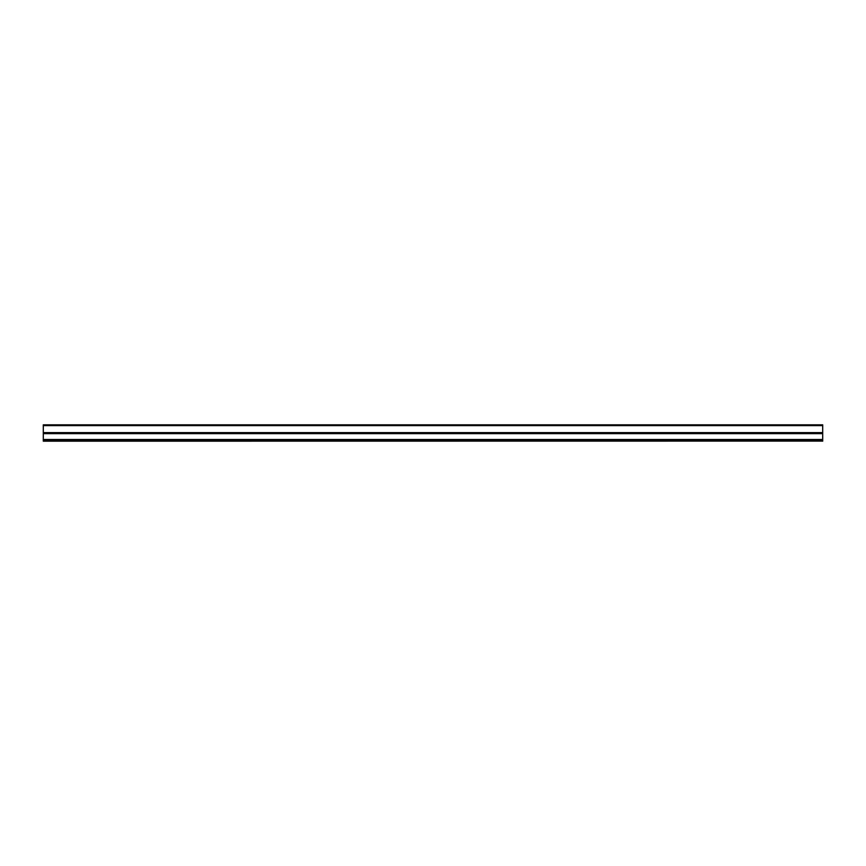 <?xml version="1.0" encoding="UTF-8"?>
<svg xmlns="http://www.w3.org/2000/svg" width="866" height="866" viewBox="0 0 866 866"><rect width="100%" height="100%" fill="white"/><g stroke="black" fill="none" stroke-linecap="round" stroke-linejoin="round"><path stroke-width="1.3" d="M822.7 441.184L822.7 424.816L43.3 424.816L43.3 441.184L822.7 441.097L43.3 441.184M822.7 433.639L43.3 433.639M822.7 439.798L43.3 439.798M822.7 432.61L43.3 432.61M822.7 439.484L43.3 439.484M822.7 440.653L43.3 440.653M822.7 425.596L43.3 425.596"/></g></svg>
